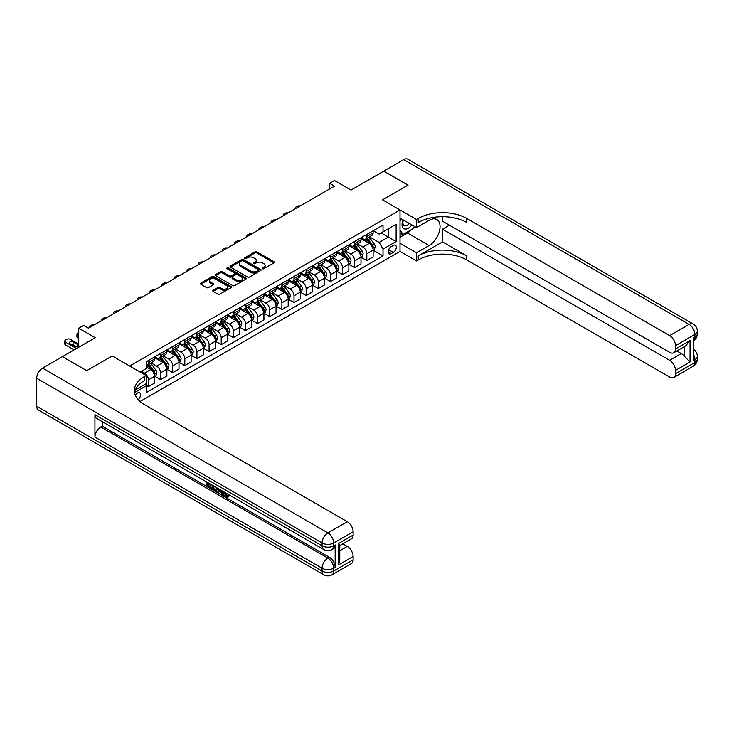 <?xml version="1.0" encoding="UTF-8"?>
<svg xmlns="http://www.w3.org/2000/svg" width="734" height="734" viewBox="0 0 734 734"><rect width="100%" height="100%" fill="white"/><g stroke="black" fill="none" stroke-linecap="round" stroke-linejoin="round"><path stroke-width="1.1" d="M262.543 268.727A0.945 0.541 0 0 0 263.882 268.727L274.002 262.882A1.349 0.78 0 0 0 274.397 262.332A1.349 0.78 0 0 0 274.002 261.781L256.854 251.881A1.349 0.78 0 0 0 254.946 251.881L244.826 257.726A0.945 0.541 0 0 0 246.156 258.496L247.468 257.735A4.312 2.486 0 0 1 253.569 257.735L254.992 258.561A4.312 2.486 0 0 1 256.258 260.322A4.312 2.486 0 0 1 254.992 262.084L253.689 262.836A0.945 0.541 0 0 0 255.019 263.607L256.331 262.855A4.312 2.486 0 0 1 262.423 262.855L263.855 263.68A4.312 2.486 0 0 1 265.121 265.433A4.312 2.486 0 0 1 263.855 267.194L262.543 267.956A0.945 0.541 0 0 0 262.543 268.727L262.543 267.956M138.212 399.654A4.395 2.532 120 0 0 140.451 395.837A4.395 2.532 120 0 0 139.653 392.809A4.395 2.532 120 0 0 137.451 393.029A4.395 2.532 120 0 0 135.34 395.204M213.126 290.269A1.349 0.78 0 0 0 212.732 290.82A1.349 0.78 0 0 0 213.126 291.37L217.934 294.151A1.349 0.78 0 0 0 219.842 294.151L231.082 287.664A1.349 0.78 0 0 0 231.476 287.113A1.349 0.78 0 0 0 231.082 286.563L213.933 276.654A1.349 0.78 0 0 0 212.025 276.654L200.786 283.15A1.349 0.78 0 0 0 200.391 283.7A1.349 0.78 0 0 0 200.786 284.251L206.593 287.609A1.349 0.78 0 0 0 208.502 287.609L213.31 284.829A1.349 0.78 0 0 0 213.704 284.278A1.349 0.78 0 0 0 213.31 283.728L210.429 282.058A3.606 2.083 0 0 1 209.373 280.59A3.606 2.083 0 0 1 211.603 278.672A3.606 2.083 0 0 1 215.53 279.122L226.815 285.636A3.606 2.083 0 0 1 227.87 287.113A3.606 2.083 0 0 1 225.65 289.031A3.606 2.083 0 0 1 221.723 288.581L219.842 287.499A1.349 0.78 0 0 0 217.934 287.499L213.126 290.269L213.126 291.37M442.519 216.704L442.519 221.218L669.656 352.348A8.239 4.753 -120 0 0 673.766 352.751L685.675 345.879L690.033 340.576L690.033 361.981L675.473 370.395L675.473 373.698L694.887 362.486L694.887 359.688L693.428 360.532L693.428 338.108L694.887 337.273L694.887 334.465L675.473 345.677A8.239 4.753 -120 0 0 669.656 335.594L689.061 324.382L403.7 159.627L383.799 171.114L408.067 185.124L382.533 199.859L408.012 185.151L383.754 171.141L350.99 190.06L334.493 180.527L329.639 183.335L334.493 186.133L88.438 328.19L83.584 325.391L78.731 328.19L78.731 347.246M36.7 406.26L322.07 571.006A8.239 4.753 120 0 0 323.777 574.777L38.407 410.022A8.239 4.753 -60 0 1 36.7 406.26L36.7 378.239A8.239 4.753 -60 0 1 42.526 368.147L62.418 356.66L86.685 370.67L112.219 355.935L86.74 370.642L62.473 356.632L95.227 337.723L78.731 328.19M135.359 389.919L146.185 383.671L146.185 375.542L112.219 355.935L129.689 366.018L400.012 209.952L400.012 251.423L416.508 260.946L418.261 259.937A34.314 19.809 180 0 1 466.787 259.937L669.656 377.056A8.239 4.753 -120 0 0 673.766 377.469A8.239 4.753 -120 0 0 675.473 373.698M418.261 218.466A34.314 19.809 180 0 1 466.787 218.466L466.787 222.503A34.314 19.809 180 0 0 418.261 222.503L418.261 218.466L416.508 219.475L382.533 199.859L400.012 209.952M247.56 277.039A1.349 0.78 0 0 0 249.468 277.039L260.708 270.552A1.349 0.78 0 0 0 261.102 270.002A1.349 0.78 0 0 0 260.708 269.451L243.56 259.552A1.349 0.78 0 0 0 241.66 259.552L230.412 266.038A1.349 0.78 0 0 0 230.017 266.589A1.349 0.78 0 0 0 230.412 267.139L247.56 277.039M227.503 268.928A0.945 0.541 0 0 1 228.457 269.057L245.881 279.113L234.651 285.599A1.349 0.78 0 0 1 232.751 285.599L215.603 275.7L220.411 272.938L220.411 271.819L215.603 274.599A1.349 0.78 0 0 0 215.209 275.149A1.349 0.78 0 0 0 215.603 275.7L215.603 274.599M220.411 272.938A1.349 0.78 0 0 1 222.319 272.938L222.319 271.819A1.349 0.78 0 0 0 220.411 271.819M222.319 271.819L229.274 275.837A1.349 0.78 0 0 0 231.173 275.837L234.366 273.993A1.349 0.78 0 0 0 234.761 273.443A1.349 0.78 0 0 0 234.366 272.892L227.127 268.708A0.945 0.541 0 0 1 228.457 267.938L245.899 278.002A1.349 0.78 0 0 1 246.294 278.553A1.349 0.78 0 0 1 245.899 279.103L245.899 278.002M393.314 245.422L391.176 246.661A4.257 2.459 120 0 0 388.396 250.404A4.257 2.459 120 0 0 389.048 253.817A4.257 2.459 120 0 0 391.176 253.606L393.314 252.377A4.257 2.459 120 0 0 396.094 248.624A4.257 2.459 120 0 0 395.442 245.211A4.257 2.459 120 0 0 393.314 245.422M140.075 401.489L400.012 251.423M373.267 230.715L379.139 234.1L383.02 231.861L383.02 225.081L146.672 361.532L146.672 368.321L140.166 372.074M383.02 231.861L396.131 224.292L396.131 241.559L383.02 249.12L379.139 242.394L369.486 236.825M373.267 250.266L383.02 255.9L383.02 249.12M383.02 255.9L146.672 392.36L146.672 385.579L134.57 392.562M329.639 183.335L329.639 188.932M381.175 232.926L388.359 237.073L388.359 228.779L396.131 224.292M379.139 242.394L388.359 237.073L396.131 241.559M146.672 385.634L148.424 386.644L148.424 379.863A5.487 3.175 -120 0 0 144.534 373.138L141.433 371.34M148.424 386.644L154.727 383.001L154.727 376.221A5.487 3.175 -120 0 0 150.846 369.496L146.672 367.083M154.874 376.358L160.553 379.634L160.553 372.854A5.487 3.175 -120 0 0 156.672 366.128L151.094 362.917M160.553 379.634L166.866 375.992L166.866 369.211A5.487 3.175 -120 0 0 162.976 362.486L154.727 357.724M167.003 369.358L172.683 372.633L172.683 365.853A5.487 3.175 -120 0 0 168.802 359.128L163.232 355.907M172.683 372.633L178.995 368.991L178.995 362.211A5.487 3.175 -120 0 0 175.114 355.485L166.866 350.724M179.142 362.348L184.821 365.624L184.821 358.843A5.487 3.175 -120 0 0 180.94 352.118L175.362 348.907M184.821 365.624L191.124 361.981L191.124 355.201A5.487 3.175 -120 0 0 187.243 348.476L178.995 343.714M191.271 355.348L196.951 358.623L196.951 351.843A5.487 3.175 -120 0 0 193.07 345.118L187.491 341.897M196.951 358.623L203.263 354.981L203.263 348.2A5.487 3.175 -120 0 0 199.382 341.475L191.124 336.713M203.41 348.338L209.089 351.614L209.089 344.833A5.487 3.175 -120 0 0 205.199 338.108L199.63 334.897M209.089 351.614L215.392 347.971L215.392 341.191A5.487 3.175 -120 0 0 211.511 334.465L203.263 329.704M215.539 341.338L221.218 344.613L221.218 337.833A5.487 3.175 -120 0 0 217.337 331.107L211.759 327.887M221.218 344.613L227.531 340.971L227.531 334.19A5.487 3.175 -120 0 0 223.641 327.465L215.392 322.703M227.668 334.328L233.348 337.603L233.348 330.823A5.487 3.175 -120 0 0 229.467 324.098L223.898 320.886M233.348 337.603L239.66 333.961L239.66 327.18A5.487 3.175 -120 0 0 235.779 320.455L227.531 315.693M239.807 327.327L245.486 330.603L245.486 323.822A5.487 3.175 -120 0 0 241.605 317.097L236.027 313.877M245.486 330.603L251.79 326.96L251.79 320.18A5.487 3.175 -120 0 0 247.908 313.455L239.66 308.693M251.936 320.318L257.616 323.602L257.616 316.813A5.487 3.175 -120 0 0 253.735 310.097L248.156 306.876M257.616 323.602L263.928 319.96L263.928 313.17A5.487 3.175 -120 0 0 260.047 306.454L251.79 301.683M264.075 313.317L269.745 316.593L269.745 309.812A5.487 3.175 -120 0 0 265.864 303.087L260.295 299.867M269.745 316.593L276.057 312.95L276.057 306.17A5.487 3.175 -120 0 0 272.176 299.444L263.928 294.683M276.204 306.307L281.884 309.592L281.884 302.812A5.487 3.175 -120 0 0 278.002 296.086L272.424 292.866M281.884 309.592L288.196 305.95L288.196 299.169A5.487 3.175 -120 0 0 284.306 292.444L276.057 287.673M288.334 299.307L294.013 302.582L294.013 295.802A5.487 3.175 -120 0 0 290.132 289.077L284.563 285.856M294.013 302.582L300.325 298.94L300.325 292.16A5.487 3.175 -120 0 0 296.444 285.434L288.196 280.672M300.472 292.297L306.151 295.582L306.151 288.801A5.487 3.175 -120 0 0 302.261 282.076L296.692 278.856M306.151 295.582L312.455 291.939L312.455 285.159A5.487 3.175 -120 0 0 308.574 278.434L300.325 273.663M312.601 285.297L318.281 288.572L318.281 281.792A5.487 3.175 -120 0 0 314.4 275.067L308.821 271.846M318.281 288.572L324.593 284.93L324.593 278.149A5.487 3.175 -120 0 0 320.712 271.424L312.455 266.662M324.74 278.287L330.41 281.572L330.41 274.791A5.487 3.175 -120 0 0 326.529 268.066L320.96 264.846M330.41 281.572L336.722 277.929L336.722 271.149A5.487 3.175 -120 0 0 332.841 264.423L324.593 259.662M336.869 271.286L342.549 274.562L342.549 267.782A5.487 3.175 -120 0 0 338.668 261.056L333.089 257.836M342.549 274.562L348.852 270.919L348.852 264.139A5.487 3.175 -120 0 0 344.971 257.414L336.722 252.652M348.999 264.277L354.678 267.561L354.678 260.781A5.487 3.175 -120 0 0 350.797 254.056L345.219 250.835M354.678 267.561L360.99 263.919L360.99 257.139A5.487 3.175 -120 0 0 357.109 250.413L348.852 245.651M361.137 257.276L366.817 260.552L366.817 253.771A5.487 3.175 -120 0 0 362.926 247.046L357.357 243.826M366.817 260.552L373.12 256.909L373.12 250.129A5.487 3.175 -120 0 0 369.239 243.404L360.99 238.642M361.137 237.715L362.926 238.752A5.487 3.175 -120 0 0 365.679 239.027A5.487 3.175 -120 0 0 366.817 236.513L366.817 234.44M348.999 244.725L350.797 245.762A5.487 3.175 -120 0 0 353.54 246.028A5.487 3.175 -120 0 0 354.678 243.514L354.678 241.44M336.869 251.725L338.668 252.762A5.487 3.175 -120 0 0 341.411 253.037A5.487 3.175 -120 0 0 342.549 250.523L342.549 248.45M324.74 258.735L326.529 259.772A5.487 3.175 -120 0 0 329.282 260.038A5.487 3.175 -120 0 0 330.41 257.524L330.41 255.45M312.601 265.736L314.4 266.772A5.487 3.175 -120 0 0 317.143 267.048A5.487 3.175 -120 0 0 318.281 264.534L318.281 262.46M300.472 272.745L302.261 273.782A5.487 3.175 -120 0 0 305.014 274.048A5.487 3.175 -120 0 0 306.151 271.534L306.151 269.461M288.334 279.746L290.132 280.783A5.487 3.175 -120 0 0 292.875 281.058A5.487 3.175 -120 0 0 294.013 278.544L294.013 276.47M276.204 286.755L278.002 287.792A5.487 3.175 -120 0 0 280.746 288.058A5.487 3.175 -120 0 0 281.884 285.544L281.884 283.471M264.075 293.756L265.864 294.793A5.487 3.175 -120 0 0 268.616 295.068A5.487 3.175 -120 0 0 269.745 292.554L269.745 290.481M251.936 300.766L253.735 301.802A5.487 3.175 -120 0 0 256.478 302.069A5.487 3.175 -120 0 0 257.616 299.555L257.616 297.481M239.807 307.766L241.605 308.803A5.487 3.175 -120 0 0 244.349 309.078A5.487 3.175 -120 0 0 245.486 306.564L245.486 304.491M227.668 314.776L229.467 315.813A5.487 3.175 -120 0 0 232.21 316.079A5.487 3.175 -120 0 0 233.348 313.565L233.348 311.491M215.539 321.776L217.337 322.813A5.487 3.175 -120 0 0 220.081 323.088A5.487 3.175 -120 0 0 221.218 320.575L221.218 318.501M203.41 328.777L205.199 329.814A5.487 3.175 -120 0 0 207.951 330.089A5.487 3.175 -120 0 0 209.089 327.575L209.089 325.501M191.271 335.787L193.07 336.823A5.487 3.175 -120 0 0 195.813 337.099A5.487 3.175 -120 0 0 196.951 334.585L196.951 332.511M179.142 342.787L180.94 343.824A5.487 3.175 -120 0 0 183.683 344.099A5.487 3.175 -120 0 0 184.821 341.585L184.821 339.512M167.003 349.797L168.802 350.834A5.487 3.175 -120 0 0 171.545 351.109A5.487 3.175 -120 0 0 172.683 348.595L172.683 346.521M154.874 356.797L156.672 357.834A5.487 3.175 -120 0 0 159.416 358.109A5.487 3.175 -120 0 0 160.553 355.595L160.553 353.522M365.679 239.027L371.982 235.385A5.487 3.175 -120 0 0 373.12 232.871L373.12 230.797M353.54 246.028L359.853 242.385A5.487 3.175 -120 0 0 360.99 239.871L360.99 237.798M341.411 253.037L347.723 249.395A5.487 3.175 -120 0 0 348.852 246.881L348.852 244.807M329.282 260.038L335.585 256.395A5.487 3.175 -120 0 0 336.722 253.881L336.722 251.808M317.143 267.048L323.455 263.405A5.487 3.175 -120 0 0 324.593 260.891L324.593 258.818M305.014 274.048L311.317 270.406A5.487 3.175 -120 0 0 312.455 267.892L312.455 265.818M292.875 281.058L299.188 277.415A5.487 3.175 -120 0 0 300.325 274.901L300.325 272.828M280.746 288.058L287.058 284.416A5.487 3.175 -120 0 0 288.196 281.902L288.196 279.828M268.616 295.068L274.92 291.426A5.487 3.175 -120 0 0 276.057 288.912L276.057 286.838M256.478 302.069L262.79 298.426A5.487 3.175 -120 0 0 263.928 295.912L263.928 293.839M244.349 309.078L250.652 305.436A5.487 3.175 -120 0 0 251.79 302.922L251.79 300.848M232.21 316.079L238.522 312.436A5.487 3.175 -120 0 0 239.66 309.922L239.66 307.849M220.081 323.088L226.393 319.446A5.487 3.175 -120 0 0 227.531 316.932L227.531 314.858M207.951 330.089L214.255 326.447A5.487 3.175 -120 0 0 215.392 323.933L215.392 321.859M195.813 337.099L202.125 333.456A5.487 3.175 -120 0 0 203.263 330.942L203.263 328.869M183.683 344.099L189.987 340.457A5.487 3.175 -120 0 0 191.124 337.943L191.124 335.869M171.545 351.109L177.857 347.466A5.487 3.175 -120 0 0 178.995 344.952L178.995 342.879M159.416 358.109L165.728 354.467A5.487 3.175 -120 0 0 166.866 351.953L166.866 349.879M146.672 365.339A5.487 3.175 -120 0 0 147.286 365.11L153.59 361.467A5.487 3.175 -120 0 0 154.727 358.963L154.727 356.889M147.286 365.11A5.487 3.175 -120 0 0 148.424 362.605L148.424 360.532M145.727 383.937L146.672 385.579M262.919 268.855L263.855 268.314A4.312 2.486 0 0 0 265.121 266.561L265.121 265.433M256.258 260.322L256.258 261.442A4.312 2.486 0 0 1 254.992 263.203L254.065 263.745M273.984 262.891L256.854 253.001A1.349 0.78 0 0 0 254.946 253.001L245.202 258.625M260.708 269.451L260.708 270.552L243.56 260.671A1.349 0.78 0 0 0 241.66 260.671L230.43 267.148L230.412 266.038M258.331 270.387A0.945 0.541 0 0 0 258.331 269.617L243.275 260.928A0.945 0.541 0 0 0 241.945 260.928L240.559 261.726A4.312 2.486 0 0 0 239.302 263.488A4.312 2.486 0 0 0 240.559 265.24L250.854 271.185A4.312 2.486 0 0 0 256.946 271.185L258.331 270.387L258.331 271.507A0.945 0.541 0 0 0 258.607 271.121L258.607 270.002M239.302 263.488L239.302 264.607A4.312 2.486 0 0 0 240.559 266.369L240.559 265.24M258.331 271.507L256.946 272.305A4.312 2.486 0 0 1 250.854 272.305L240.559 266.369M222.319 272.938L229.274 276.957A1.349 0.78 0 0 0 231.173 276.957L234.366 275.112A1.349 0.78 0 0 0 234.761 274.562L234.761 273.443M236.486 280.003A3.606 2.083 0 0 0 240.413 280.452A3.606 2.083 0 0 0 242.642 278.525A3.606 2.083 0 0 0 241.587 277.057L237.605 274.764A1.349 0.78 0 0 0 235.706 274.764L232.513 276.599A1.349 0.78 0 0 0 232.118 277.149A1.349 0.78 0 0 0 232.513 277.7L236.486 280.003L236.486 281.122A3.606 2.083 0 0 0 240.413 281.572A3.606 2.083 0 0 0 242.642 279.645L242.642 278.525M232.118 277.149L232.118 278.278A1.349 0.78 0 0 0 232.513 278.828L232.513 277.7M236.486 281.122L232.513 278.828M227.87 287.113L227.87 288.233A3.606 2.083 0 0 1 225.65 290.15A3.606 2.083 0 0 1 221.723 289.701L219.842 288.618A1.349 0.78 0 0 0 217.934 288.618L213.144 291.38M209.373 280.59L209.373 281.709A3.606 2.083 0 0 0 210.429 283.186L210.429 282.058M213.291 284.838L210.429 283.186M231.082 286.563L231.082 287.664L213.933 277.782A1.349 0.78 0 0 0 212.025 277.782L200.804 284.26L200.786 283.15M373.12 250.358L374.285 249.679L375.257 246.881A3.633 2.101 -120 0 0 374.092 243.78L370.129 238.486A10.505 6.065 -120 0 0 368.982 237.119M365.037 240.981A10.505 6.065 -120 0 0 362.89 238.733M372.129 247.707L373.294 247.037A3.633 2.101 -120 0 0 372.248 244.844L368.284 239.55A10.505 6.065 -120 0 0 367.138 238.183M366.165 238.743A8.716 5.037 60 0 1 367.596 240.376L370.954 244.853M365.972 238.853A10.505 6.065 60 0 1 367.119 240.229L369.762 243.743M300.133 205.97A2.743 1.587 -0 0 0 297.123 206.309L296.151 206.869A2.743 1.587 -0 0 0 295.343 207.988A2.743 1.587 -0 0 0 295.563 208.612M360.99 257.359L362.156 256.689L363.128 253.881A3.633 2.101 -120 0 0 361.963 250.789L357.999 245.495A10.505 6.065 -120 0 0 356.852 244.119M352.907 247.982A10.505 6.065 -120 0 0 350.76 245.734M359.999 254.716L361.165 254.037A3.633 2.101 -120 0 0 360.119 251.854L356.155 246.56A10.505 6.065 -120 0 0 355.008 245.184M354.027 245.752A8.716 5.037 60 0 1 355.458 247.376L358.816 251.854M353.843 245.862A10.505 6.065 60 0 1 354.99 247.23L357.623 250.753M288.003 212.97A2.743 1.587 -0 0 0 284.985 213.31L284.021 213.869A2.743 1.587 -0 0 0 283.214 214.998A2.743 1.587 -0 0 0 283.434 215.612M348.852 264.368L350.017 263.689L350.99 260.891A3.633 2.101 -120 0 0 349.834 257.79L345.861 252.496A10.505 6.065 -120 0 0 344.723 251.129M340.778 254.992A10.505 6.065 -120 0 0 338.622 252.744M347.861 261.717L349.026 261.047A3.633 2.101 -120 0 0 347.989 258.854L344.017 253.56A10.505 6.065 -120 0 0 342.879 252.193M341.897 252.753A8.716 5.037 60 0 1 343.328 254.386L346.687 258.863M341.714 252.863A10.505 6.065 60 0 1 342.851 254.239L345.494 257.753M275.865 219.98A2.743 1.587 -0 0 0 272.855 220.319L271.883 220.879A2.743 1.587 -0 0 0 271.085 221.998A2.743 1.587 -0 0 0 271.296 222.613M336.722 271.369L337.888 270.699L338.86 267.892A3.633 2.101 -120 0 0 337.695 264.8L333.731 259.506A10.505 6.065 -120 0 0 332.585 258.129M328.639 261.992A10.505 6.065 -120 0 0 326.492 259.744M335.732 268.727L336.897 268.048A3.633 2.101 -120 0 0 335.851 265.864L331.887 260.57A10.505 6.065 -120 0 0 330.74 259.194M329.768 259.763A8.716 5.037 60 0 1 331.199 261.387L334.548 265.864M329.575 259.864A10.505 6.065 60 0 1 330.722 261.24L333.355 264.763M263.735 226.98A2.743 1.587 -0 0 0 260.726 227.32L259.753 227.879A2.743 1.587 -0 0 0 258.946 229.008A2.743 1.587 -0 0 0 259.166 229.623M324.593 278.379L325.758 277.7L326.722 274.901A3.633 2.101 -120 0 0 325.566 271.8L321.602 266.506A10.505 6.065 -120 0 0 320.455 265.139M316.51 269.002A10.505 6.065 -120 0 0 314.363 266.754M323.593 275.727L324.758 275.057A3.633 2.101 -120 0 0 323.722 272.864L319.758 267.571A10.505 6.065 -120 0 0 318.611 266.203M317.629 266.763A8.716 5.037 60 0 1 319.061 268.387L322.419 272.874M317.446 266.873A10.505 6.065 60 0 1 318.593 268.249L321.226 271.763M251.606 233.99A2.743 1.587 -0 0 0 248.587 234.329L247.615 234.889A2.743 1.587 -0 0 0 246.817 236.009A2.743 1.587 -0 0 0 247.037 236.623M403.131 219.879A8.918 5.147 120 0 0 403.737 228.568A8.918 5.147 120 0 0 411.508 225.421A8.918 5.147 120 0 0 411.884 224.934M400.012 221.494L401.094 218.704M414.38 226.375L413.6 228.384L403.113 234.44L400.012 230.017M400.012 232.641L403.113 234.44M403.425 220.044A6.111 3.523 120 0 0 404.15 225.558A6.111 3.523 120 0 0 409.288 223.439M400.012 243.293L416.508 252.817L429.124 245.532A15.442 8.918 120 0 0 439.216 231.926A15.442 8.918 120 0 0 436.849 219.549A15.442 8.918 120 0 0 429.124 220.319L416.508 227.604L416.508 219.475M416.508 252.817L416.508 260.946M442.519 241.89L418.261 255.9A34.314 19.809 180 0 1 466.787 255.9L442.519 241.89L442.519 229.173L449.41 225.191M675.473 370.395A8.239 4.753 -120 0 0 669.656 360.302L681.299 353.577A8.239 4.753 60 0 1 684.207 356.164L684.207 346.723M442.519 229.173L669.656 360.302M403.7 159.627A8.239 4.753 -60 0 1 407.82 159.223L693.18 323.978A8.239 4.753 120 0 0 689.061 324.382A8.239 4.753 60 0 1 694.887 334.465A8.239 4.753 180 0 0 697.3 331.107A8.239 8.239 0 0 0 693.18 323.978M400.012 218.071L416.508 227.604M673.766 352.751A8.239 4.753 -120 0 0 675.473 348.98L690.033 340.576M675.473 345.677L675.473 348.98M466.787 218.466L669.656 335.594M676.821 350.99L681.299 353.577M690.033 361.981L684.207 356.164M411.664 229.503A15.442 8.918 -60 0 1 407.388 232.981L400.012 237.238M400.012 235.449L402.434 234.045M224.778 492.376L227.256 496.377M224.081 492.009L225.806 496.588L226.934 496.725L228.21 495.395L229.036 496.092L227.577 497.634L225.879 497.404C224.09 496.193 223.191 494.505 223.182 492.349L223.246 491.523M219.328 491.468L218.181 492.872L217.31 492.367L218.778 488.945M222.475 491.083L223.631 495.129L222.861 495.578L221.989 495.074L221.329 492.624L218.842 491.184L218.181 492.872M208.502 484.183L208.502 485.614L211.933 487.596L211.933 488.376L211.163 488.826L206.905 486.367L206.905 482.091M211.566 484.779L210.786 485.504L207.722 483.734L207.722 486.064L208.502 485.614M94.934 414.664L322.07 545.793A8.239 4.753 120 0 0 323.777 549.564L96.64 418.435A8.239 4.753 -60 0 1 94.934 414.664L94.934 437.079A8.239 4.753 -60 0 1 100.76 426.986L102.219 426.151L329.346 557.28A8.239 4.753 60 0 1 335.172 567.364L335.172 544.949A8.239 4.753 60 0 1 333.465 548.72L332.007 549.564A8.239 4.753 -120 0 0 333.713 545.793L335.172 544.949M102.219 426.151L102.219 421.646M216.998 487.917L217.062 488.826L217.815 488.394L216.255 491.055L212.282 489.468L212.282 485.192M146.185 375.542L144.442 376.551A34.314 19.809 0 0 0 134.386 390.561A34.314 19.809 0 0 0 144.442 404.572L347.301 521.7A8.239 4.753 60 0 1 353.127 531.783L333.713 542.995L333.713 545.793A8.239 4.753 0 0 1 322.07 545.793L322.07 542.995L36.7 378.239M338.567 543.499L339.778 545.316L339.778 559.721L338.567 564.905L338.567 543.499L353.127 535.086L353.127 531.783M353.127 535.086A8.239 4.753 60 0 1 351.421 538.857L339.778 545.582M342.824 543.821L347.301 546.408A8.239 4.753 60 0 1 353.127 556.5L338.567 564.905M335.172 567.364L333.713 568.208L333.713 571.006L353.127 559.803L353.127 556.5M353.127 559.803A8.239 4.753 60 0 1 351.421 563.574L332.007 574.777A8.239 4.753 -120 0 0 333.713 571.006A8.239 4.753 0 0 1 322.07 571.006L322.07 568.208L94.934 437.079M144.442 376.551L144.442 380.588A34.314 19.809 0 0 0 134.57 392.58M207.722 486.064L211.163 488.046L211.933 487.596M211.163 488.046L211.163 488.826M207.722 482.568L211.126 484.532M210.786 484.724L210.786 485.504M217.062 488.826L216.255 491.055M213.099 485.669L213.099 489.165L214.3 489.862L215.677 490.184L216.181 487.44M213.878 486.119L213.878 488.716L216.457 489.734M213.099 489.165L213.878 488.716M214.3 489.862L215.08 489.413M221.384 490.45L222.861 495.578M219.549 489.385L219.09 490.551L221.081 491.707L220.622 490.009M220.035 489.67L220.787 490.642M219.09 490.551L219.87 490.11M225.806 496.588L226.577 496.138M223.998 492.817L224.751 492.395M227.439 495.845L228.256 496.542L229.036 496.092M228.256 496.542L227.577 497.634M312.455 285.379L313.62 284.709L314.592 281.902A3.633 2.101 -120 0 0 313.427 278.81L309.464 273.516A10.505 6.065 -120 0 0 308.317 272.14M304.371 276.002A10.505 6.065 -120 0 0 302.224 273.754M311.464 282.728L312.629 282.058A3.633 2.101 -120 0 0 311.583 279.874L307.619 274.58A10.505 6.065 -120 0 0 306.473 273.204M305.5 273.773A8.716 5.037 60 0 1 306.931 275.397L310.289 279.874M305.307 273.874A10.505 6.065 60 0 1 306.454 275.25L309.097 278.773M239.468 240.991A2.743 1.587 -0 0 0 236.458 241.33L235.486 241.89A2.743 1.587 -0 0 0 234.678 243.018A2.743 1.587 -0 0 0 234.898 243.633M300.325 292.38L301.49 291.71L302.463 288.912A3.633 2.101 -120 0 0 301.298 285.81L297.334 280.516A10.505 6.065 -120 0 0 296.187 279.149M292.242 283.012A10.505 6.065 -120 0 0 290.095 280.764M299.334 289.737L300.5 289.068A3.633 2.101 -120 0 0 299.454 286.875L295.49 281.581A10.505 6.065 -120 0 0 294.343 280.214M293.361 280.773A8.716 5.037 60 0 1 294.793 282.397L298.151 286.884M293.178 280.883A10.505 6.065 60 0 1 294.325 282.251L296.958 285.774M227.338 248A2.743 1.587 -0 0 0 224.32 248.34L223.356 248.899A2.743 1.587 -0 0 0 222.549 250.019A2.743 1.587 -0 0 0 222.769 250.633M288.196 299.389L289.352 298.72L290.325 295.912A3.633 2.101 -120 0 0 289.168 292.82L285.196 287.526A10.505 6.065 -120 0 0 284.058 286.15M280.113 290.013A10.505 6.065 -120 0 0 277.957 287.765M287.196 296.738L288.361 296.068A3.633 2.101 -120 0 0 287.324 293.884L283.352 288.59A10.505 6.065 -120 0 0 282.214 287.214M281.232 287.783A8.716 5.037 60 0 1 282.663 289.407L286.021 293.884M281.049 287.884A10.505 6.065 60 0 1 282.186 289.26L284.829 292.783M215.2 255.001A2.743 1.587 -0 0 0 212.19 255.34L211.218 255.9A2.743 1.587 -0 0 0 210.419 257.019A2.743 1.587 -0 0 0 210.63 257.643M276.057 306.39L277.223 305.72L278.195 302.922A3.633 2.101 -120 0 0 277.03 299.821L273.066 294.527A10.505 6.065 -120 0 0 271.919 293.16M267.974 297.022A10.505 6.065 -120 0 0 265.827 294.774M275.067 303.748L276.232 303.078A3.633 2.101 -120 0 0 275.186 300.885L271.222 295.591A10.505 6.065 -120 0 0 270.075 294.224M269.103 294.784A8.716 5.037 60 0 1 270.534 296.408L273.883 300.894M268.91 294.894A10.505 6.065 60 0 1 270.057 296.261L272.69 299.784M203.07 262.01A2.743 1.587 -0 0 0 200.061 262.35L199.088 262.91A2.743 1.587 -0 0 0 198.281 264.029A2.743 1.587 -0 0 0 198.501 264.644M263.928 313.4L265.093 312.73L266.057 309.922A3.633 2.101 -120 0 0 264.901 306.83L260.937 301.536A10.505 6.065 -120 0 0 259.79 300.16M255.845 304.023A10.505 6.065 -120 0 0 253.698 301.775M262.928 310.748L264.093 310.078A3.633 2.101 -120 0 0 263.056 307.895L259.093 302.601A10.505 6.065 -120 0 0 257.946 301.224M256.964 301.793A8.716 5.037 60 0 1 258.396 303.417L261.754 307.895M256.781 301.894A10.505 6.065 60 0 1 257.928 303.27L260.561 306.794M190.941 269.011A2.743 1.587 -0 0 0 187.922 269.35L186.95 269.91A2.743 1.587 -0 0 0 186.152 271.029A2.743 1.587 -0 0 0 186.372 271.653M251.79 320.4L252.955 319.73L253.927 316.932A3.633 2.101 -120 0 0 252.771 313.831L248.798 308.537A10.505 6.065 -120 0 0 247.652 307.161M243.706 311.032A10.505 6.065 -120 0 0 241.559 308.785M250.799 317.758L251.964 317.088A3.633 2.101 -120 0 0 250.927 314.895L246.954 309.601A10.505 6.065 -120 0 0 245.807 308.234M244.835 308.794A8.716 5.037 60 0 1 246.266 310.418L249.624 314.904M244.642 308.904A10.505 6.065 60 0 1 245.789 310.271L248.431 313.794M178.802 276.021A2.743 1.587 -0 0 0 175.793 276.36L174.82 276.92A2.743 1.587 -0 0 0 174.013 278.039A2.743 1.587 -0 0 0 174.233 278.654M239.66 327.41L240.825 326.74L241.798 323.933A3.633 2.101 -120 0 0 240.633 320.841L236.669 315.547A10.505 6.065 -120 0 0 235.522 314.17M231.577 318.033A10.505 6.065 -120 0 0 229.43 315.785M238.669 324.758L239.834 324.089A3.633 2.101 -120 0 0 238.789 321.905L234.825 316.611A10.505 6.065 -120 0 0 233.678 315.235M232.696 315.794A8.716 5.037 60 0 1 234.128 317.427L237.486 321.905M232.513 315.904A10.505 6.065 60 0 1 233.66 317.281L236.293 320.795M166.673 283.021A2.743 1.587 -0 0 0 163.664 283.361L162.691 283.92A2.743 1.587 -0 0 0 161.884 285.04A2.743 1.587 -0 0 0 162.104 285.664M227.531 334.41L228.696 333.741L229.659 330.942A3.633 2.101 -120 0 0 228.503 327.841L224.531 322.547A10.505 6.065 -120 0 0 223.393 321.171M219.448 325.043A10.505 6.065 -120 0 0 217.292 322.786M226.531 331.768L227.696 331.098A3.633 2.101 -120 0 0 226.659 328.905L222.686 323.611A10.505 6.065 -120 0 0 221.549 322.235M220.567 322.804A8.716 5.037 60 0 1 221.998 324.428L225.356 328.915M220.383 322.914A10.505 6.065 60 0 1 221.53 324.281L224.164 327.804M154.535 290.031A2.743 1.587 -0 0 0 151.525 290.37L150.553 290.93A2.743 1.587 -0 0 0 149.754 292.049A2.743 1.587 -0 0 0 149.965 292.664M215.392 341.42L216.558 340.75L217.53 337.943A3.633 2.101 -120 0 0 216.365 334.842L212.401 329.548A10.505 6.065 -120 0 0 211.254 328.181M207.309 332.043A10.505 6.065 -120 0 0 205.162 329.795M214.401 338.769L215.567 338.099A3.633 2.101 -120 0 0 214.521 335.915L210.557 330.621A10.505 6.065 -120 0 0 209.41 329.245M208.438 329.805A8.716 5.037 60 0 1 209.869 331.438L213.218 335.915M208.245 329.915A10.505 6.065 60 0 1 209.392 331.291L212.034 334.805M142.405 297.031A2.743 1.587 -0 0 0 139.396 297.371L138.423 297.931A2.743 1.587 -0 0 0 137.616 299.05A2.743 1.587 -0 0 0 137.836 299.674M203.263 348.421L204.428 347.751L205.392 344.952A3.633 2.101 -120 0 0 204.236 341.851L200.272 336.557A10.505 6.065 -120 0 0 199.125 335.181M195.18 339.053A10.505 6.065 -120 0 0 193.033 336.796M202.263 345.778L203.428 345.099A3.633 2.101 -120 0 0 202.391 342.916L198.428 337.622A10.505 6.065 -120 0 0 197.281 336.245M196.299 336.814A8.716 5.037 60 0 1 197.73 338.438L201.088 342.925M196.116 336.924A10.505 6.065 60 0 1 197.262 338.291L199.896 341.815M130.276 304.041A2.743 1.587 -0 0 0 127.257 304.381L126.294 304.94A2.743 1.587 -0 0 0 125.486 306.06A2.743 1.587 -0 0 0 125.707 306.674M191.124 355.43L192.29 354.751L193.262 351.953A3.633 2.101 -120 0 0 192.106 348.852L188.133 343.558A10.505 6.065 -120 0 0 186.987 342.191M183.05 346.053A10.505 6.065 -120 0 0 180.894 343.806M190.134 352.779L191.299 352.109A3.633 2.101 -120 0 0 190.262 349.916L186.289 344.622A10.505 6.065 -120 0 0 185.142 343.255M184.17 343.815A8.716 5.037 60 0 1 185.601 345.448L188.959 349.925M183.977 343.925A10.505 6.065 60 0 1 185.124 345.301L187.766 348.815M118.137 311.042A2.743 1.587 -0 0 0 115.128 311.381L114.155 311.941A2.743 1.587 -0 0 0 113.357 313.06A2.743 1.587 -0 0 0 113.568 313.684M178.995 362.431L180.16 361.761L181.133 358.963A3.633 2.101 -120 0 0 179.968 355.862L176.004 350.568A10.505 6.065 -120 0 0 174.857 349.191M170.912 353.063A10.505 6.065 -120 0 0 168.765 350.806M178.004 359.788L179.169 359.109A3.633 2.101 -120 0 0 178.123 356.926L174.16 351.632A10.505 6.065 -120 0 0 173.013 350.256M172.04 350.824A8.716 5.037 60 0 1 173.463 352.448L176.821 356.926M171.848 350.935A10.505 6.065 60 0 1 172.995 352.302L175.628 355.825M106.008 318.051A2.743 1.587 -0 0 0 102.999 318.382L102.026 318.951A2.743 1.587 -0 0 0 101.219 320.07A2.743 1.587 -0 0 0 101.439 320.685M166.866 369.441L168.031 368.762L168.994 365.963A3.633 2.101 -120 0 0 167.838 362.862L163.875 357.568A10.505 6.065 -120 0 0 162.728 356.201M158.783 360.064A10.505 6.065 -120 0 0 156.626 357.816M165.866 366.789L167.031 366.119A3.633 2.101 -120 0 0 165.994 363.926L162.03 358.632A10.505 6.065 -120 0 0 160.884 357.265M159.902 357.825A8.716 5.037 60 0 1 161.333 359.458L164.691 363.936M159.718 357.935A10.505 6.065 60 0 1 160.865 359.311L163.498 362.825M93.869 325.052A2.743 1.587 -0 0 0 90.86 325.391L89.887 325.951A2.743 1.587 -0 0 0 89.089 327.07A2.743 1.587 -0 0 0 89.3 327.694M154.727 376.441L155.892 375.771L156.865 372.964A3.633 2.101 -120 0 0 155.7 369.872L151.736 364.578A10.505 6.065 -120 0 0 150.589 363.202M78.731 335.759L77.758 335.199L77.758 337.998A2.743 1.587 180 0 1 76.951 336.878L76.951 334.08A2.743 1.587 -0 0 0 77.758 335.199M78.731 338.558L77.758 337.998M153.736 373.799L154.902 373.12A3.633 2.101 -120 0 0 153.856 370.936L149.892 365.642A10.505 6.065 -120 0 0 148.745 364.266M147.773 364.835A8.716 5.037 60 0 1 149.204 366.459L152.553 370.936M147.58 364.945A10.505 6.065 60 0 1 148.727 366.312L151.369 369.835M78.731 332.392L77.758 332.961A2.743 1.587 -0 0 0 76.951 334.08M76.547 348.503L65.629 342.2A2.743 1.587 -0 0 1 64.821 341.081A2.743 1.587 -0 0 1 65.629 339.961L66.592 339.402A2.743 1.587 -0 0 1 70.482 339.402L78.731 344.163M74.116 349.907L65.629 345.008A2.743 1.587 180 0 1 64.821 343.888L64.821 341.081M76.611 346.751L73.097 344.723A2.193 1.266 -0 0 0 71.134 344.374M69.996 343.714L74.648 346.402A2.193 1.266 -0 0 0 77.042 346.677A2.193 1.266 -0 0 0 78.4 345.512A2.193 1.266 -0 0 0 77.758 344.613L73.097 341.925A2.193 1.266 -0 0 0 70.703 341.649A2.193 1.266 -0 0 0 69.354 342.824A2.193 1.266 -0 0 0 69.996 343.714M144.534 373.138L150.846 369.496M156.672 366.128L162.976 362.486M168.802 359.128L175.114 355.485M180.94 352.118L187.243 348.476M193.07 345.118L199.382 341.475M205.199 338.108L211.511 334.465M217.337 331.107L223.641 327.465M229.467 324.098L235.779 320.455M241.605 317.097L247.908 313.455M253.735 310.097L260.047 306.454M265.864 303.087L272.176 299.444M278.002 296.086L284.306 292.444M290.132 289.077L296.444 285.434M302.261 282.076L308.574 278.434M314.4 275.067L320.712 271.424M326.529 268.066L332.841 264.423M338.668 261.056L344.971 257.414M350.797 254.056L357.109 250.413M362.926 247.046L369.239 243.404M366.817 236.513L373.12 232.871M366.817 253.771L373.12 250.129M354.678 260.781L360.99 257.139M354.678 243.514L360.99 239.871M342.549 267.782L348.852 264.139M342.549 250.523L348.852 246.881M330.41 274.791L336.722 271.149M330.41 257.524L336.722 253.881M318.281 281.792L324.593 278.149M318.281 264.534L324.593 260.891M306.151 288.801L312.455 285.159M306.151 271.534L312.455 267.892M294.013 295.802L300.325 292.16M294.013 278.544L300.325 274.901M281.884 302.812L288.196 299.169M281.884 285.544L288.196 281.902M269.745 309.812L276.057 306.17M269.745 292.554L276.057 288.912M257.616 316.813L263.928 313.17M257.616 299.555L263.928 295.912M245.486 323.822L251.79 320.18M245.486 306.564L251.79 302.922M233.348 330.823L239.66 327.18M233.348 313.565L239.66 309.922M221.218 337.833L227.531 334.19M221.218 320.575L227.531 316.932M209.089 344.833L215.392 341.191M209.089 327.575L215.392 323.933M196.951 351.843L203.263 348.2M196.951 334.585L203.263 330.942M184.821 358.843L191.124 355.201M184.821 341.585L191.124 337.943M172.683 365.853L178.995 362.211M172.683 348.595L178.995 344.952M160.553 372.854L166.866 369.211M160.553 355.595L166.866 351.953M148.424 379.863L154.727 376.221M148.424 362.605L154.727 358.963M388.653 249.688L393.314 252.377M388.167 251.872L391.176 253.606M263.855 268.314L263.855 267.194M253.689 263.607L253.689 262.836M254.992 263.203L254.992 262.084M244.826 258.496L244.826 257.726M254.946 253.001L254.946 251.881M256.854 253.001L256.854 251.881M274.002 262.882L274.002 261.781M241.66 260.671L241.66 259.552M243.56 260.671L243.56 259.552M250.854 272.305L250.854 271.185M256.946 272.305L256.946 271.185M229.274 276.957L229.274 275.837M231.173 276.957L231.173 275.837M234.366 275.112L234.366 273.993M228.457 269.057L228.457 267.938M217.934 288.618L217.934 287.499M219.842 288.618L219.842 287.499M221.723 289.701L221.723 288.581M213.31 284.829L213.31 283.728M212.025 277.782L212.025 276.654M213.933 277.782L213.933 276.654M372.854 248.331L375.23 246.954M368.284 239.55L370.129 238.486M365.422 241.202L367.119 240.229M372.248 244.844L374.092 243.78M371.964 246.266L373.294 247.037M360.715 255.331L363.101 253.955M356.155 246.56L357.999 245.495M353.293 248.211L354.99 247.23M360.119 251.854L361.963 250.789M359.834 253.276L361.165 254.037M348.586 262.332L350.971 260.965M344.017 253.56L345.861 252.496M341.163 255.212L342.851 254.239M347.989 258.854L349.834 257.79M347.696 260.276L349.026 261.047M336.447 269.341L338.833 267.965M331.887 260.57L333.731 259.506M329.025 262.221L330.722 261.24M335.851 265.864L337.695 264.8M335.566 267.286L336.897 268.048M324.318 276.342L326.703 274.966M319.758 267.571L321.602 266.506M316.895 269.222L318.593 268.249M323.722 272.864L325.566 271.8M323.428 274.287L324.758 275.057M418.261 255.9L418.261 259.937M466.787 255.9L466.787 259.937M693.428 354.403A8.239 4.753 60 0 1 694.887 359.688A8.239 4.753 180 0 0 697.3 356.32A8.239 8.239 0 0 0 693.428 349.338M693.18 366.257A8.239 8.239 0 0 0 697.3 359.128A8.239 4.753 0 0 1 694.887 362.486A8.239 4.753 60 0 1 693.18 366.257L673.766 377.469M694.887 337.273A8.239 4.753 60 0 1 693.428 340.879A8.239 8.239 0 0 0 697.3 333.906A8.239 4.753 0 0 1 694.887 337.273M407.388 232.981L429.124 245.532M42.526 368.147L327.887 532.902L347.301 521.7M100.76 426.986L327.887 558.124L329.346 557.28M339.778 550.757L347.301 546.408M327.887 532.902A8.239 4.753 120 0 0 322.07 542.995A8.239 4.753 180 0 0 333.713 542.995A8.239 4.753 -120 0 0 327.887 532.902M327.887 558.124A8.239 4.753 120 0 0 322.07 568.208A8.239 4.753 180 0 0 333.713 568.208A8.239 4.753 -120 0 0 327.887 558.124M312.189 283.352L314.565 281.975M307.619 274.58L309.464 273.516M304.766 276.232L306.454 275.25M311.583 279.874L313.427 278.81M311.299 281.296L312.629 282.058M300.05 290.352L302.436 288.976M295.49 281.581L297.334 280.516M292.627 283.232L294.325 282.251M299.454 286.875L301.298 285.81M299.169 288.297L300.5 289.068M287.921 297.362L290.306 295.986M283.352 288.59L285.196 287.526M280.498 290.242L282.186 289.26M287.324 293.884L289.168 292.82M287.031 295.297L288.361 296.068M275.791 304.362L278.168 302.986M271.222 295.591L273.066 294.527M268.36 297.242L270.057 296.261M275.186 300.885L277.03 299.821M274.901 302.307L276.232 303.078M263.653 311.372L266.038 309.996M259.093 302.601L260.937 301.536M256.23 304.252L257.928 303.27M263.056 307.895L264.901 306.83M262.772 309.308L264.093 310.078M251.523 318.373L253.9 316.996M246.954 309.601L248.798 308.537M244.101 311.253L245.789 310.271M250.927 314.895L252.771 313.831M250.633 316.317L251.964 317.088M239.385 325.382L241.77 324.006M234.825 316.611L236.669 315.547M231.962 318.262L233.66 317.281M238.789 321.905L240.633 320.841M238.504 323.318L239.834 324.089M227.256 332.383L229.641 331.006M222.686 323.611L224.531 322.547M219.833 325.263L221.53 324.281M226.659 328.905L228.503 327.841M226.366 330.328L227.696 331.098M215.126 339.392L217.503 338.016M210.557 330.621L212.401 329.548M207.694 332.263L209.392 331.291M214.521 335.915L216.365 334.842M214.236 337.328L215.567 338.099M202.988 346.393L205.373 345.017M198.428 337.622L200.272 336.557M195.565 339.273L197.262 338.291M202.391 342.916L204.236 341.851M202.107 344.338L203.428 345.099M190.858 353.403L193.235 352.026M186.289 344.622L188.133 343.558M183.436 346.274L185.124 345.301M190.262 349.916L192.106 348.852M189.968 351.338L191.299 352.109M178.72 360.403L181.105 359.027M174.16 351.632L176.004 350.568M171.297 353.283L172.995 352.302M178.123 356.926L179.968 355.862M177.839 358.348L179.169 359.109M166.59 367.413L168.976 366.037M162.03 358.632L163.875 357.568M159.168 360.284L160.865 359.311M165.994 363.926L167.838 362.862M165.701 365.349L167.031 366.119M154.461 374.413L156.837 373.037M149.892 365.642L151.736 364.578M147.029 367.294L148.727 366.312M153.856 370.936L155.7 369.872M153.571 372.358L154.902 373.12M65.629 342.2L65.629 345.008M73.097 344.723L73.097 341.925M77.758 346.402L77.758 344.613M295.343 207.988L295.343 208.731M283.214 214.998L283.214 215.741M271.085 221.998L271.085 222.741M258.946 229.008L258.946 229.751M246.817 236.009L246.817 236.752M697.3 356.32L697.3 359.128M697.3 331.107L697.3 333.906M323.777 549.564A8.239 8.239 0 0 0 332.007 549.564M323.777 574.777A8.239 8.239 0 0 0 332.007 574.777M234.678 243.018L234.678 243.761M222.549 250.019L222.549 250.762M210.419 257.019L210.419 257.772M198.281 264.029L198.281 264.772M186.152 271.029L186.152 271.773M174.013 278.039L174.013 278.782M161.884 285.04L161.884 285.783M149.754 292.049L149.754 292.793M137.616 299.05L137.616 299.793M125.486 306.06L125.486 306.803M113.357 313.06L113.357 313.803M101.219 320.07L101.219 320.813M89.089 327.07L89.089 327.814"/></g></svg>
